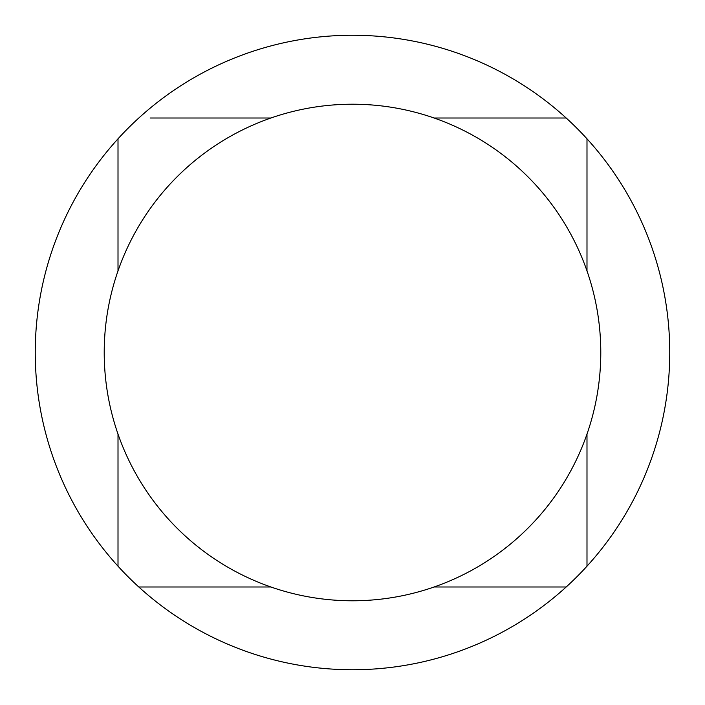 <?xml version="1.0" encoding="UTF-8"?>
<svg xmlns="http://www.w3.org/2000/svg" width="705" height="705" viewBox="0 0 705 705"><rect width="100%" height="100%" fill="white"/><g stroke="black" fill="none" stroke-linecap="round" stroke-linejoin="round"><path stroke-width="1.06" d="M352.5 104.217A248.283 248.283 0 0 1 600.783 352.5A248.283 248.283 0 0 1 352.5 600.783A248.283 248.283 0 0 1 104.217 352.5A248.283 248.283 0 0 1 352.5 104.217M352.5 35.25A317.25 317.25 0 0 1 566.186 586.992A317.25 317.25 0 0 1 118.008 566.186A317.25 317.25 0 0 1 352.5 35.25M586.992 138.815L586.992 270.896M586.992 434.104L586.992 566.186M150.174 118.008L270.896 118.008M434.104 118.008L566.186 118.008L434.104 118.008M118.008 566.186L118.008 434.104L118.008 566.186M118.008 270.896L118.008 138.815L118.008 270.896M566.186 586.992L434.104 586.992M270.896 586.992L138.815 586.992"/></g></svg>
